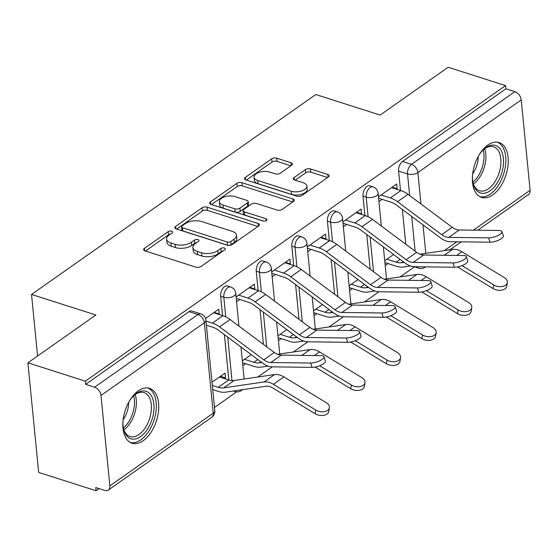 <?xml version="1.0" encoding="UTF-8"?>
<svg xmlns="http://www.w3.org/2000/svg" width="558" height="558" viewBox="0 0 558 558"><rect width="100%" height="100%" fill="white"/><g stroke="black" fill="none" stroke-linecap="round" stroke-linejoin="round"><path stroke-width="0.84" d="M171.711 231.186A2.539 1.256 -5.6 0 0 168.16 231.661L144.369 248.394A3.627 1.793 -5.6 0 0 143.594 249.649A3.627 1.793 -5.6 0 0 144.961 250.87L195.949 267.156A3.627 1.793 -5.6 0 0 201.026 266.487L224.818 249.754A2.539 1.256 -5.6 0 0 225.362 248.868A2.539 1.256 -5.6 0 0 224.4 248.017A2.539 1.256 -5.6 0 0 220.849 248.484L217.773 250.647A11.599 5.726 -5.6 0 1 201.543 252.795L197.295 251.435A11.599 5.726 -5.6 0 1 192.915 247.529A11.599 5.726 -5.6 0 1 195.391 243.504L198.474 241.335A2.539 1.256 -5.6 0 0 199.011 240.456A2.539 1.256 -5.6 0 0 198.055 239.605A2.539 1.256 -5.6 0 0 194.505 240.073L191.429 242.235A11.599 5.726 -5.6 0 1 175.198 244.383L170.943 243.023A11.599 5.726 -5.6 0 1 166.57 239.117A11.599 5.726 -5.6 0 1 169.046 235.092L172.129 232.923A2.539 1.256 -5.6 0 0 172.666 232.044A2.539 1.256 -5.6 0 0 171.711 231.186M170.246 234.248A2.539 1.256 -5.6 0 0 168.474 234.855L145.471 251.03M222.935 251.072A2.539 1.256 -5.6 0 0 221.163 251.679L218.087 253.848L217.773 250.647M196.59 242.66A2.539 1.256 -5.6 0 0 194.819 243.267L191.743 245.429L191.429 242.235M138.342 390.858A28.8 16.461 107.7 0 0 123.137 419.742A28.8 16.461 107.7 0 0 132.023 443.212A28.8 16.461 107.7 0 0 143.232 440.701A28.8 16.461 107.7 0 0 158.437 411.825A28.8 16.461 107.7 0 0 149.544 388.347A28.8 16.461 107.7 0 0 138.342 390.858M487.859 145.038A28.8 16.461 107.7 0 0 472.654 173.922A28.8 16.461 107.7 0 0 481.54 197.393A28.8 16.461 107.7 0 0 492.749 194.881A28.8 16.461 107.7 0 0 507.954 165.998A28.8 16.461 107.7 0 0 499.068 142.527A28.8 16.461 107.7 0 0 487.859 145.038M291.646 165.231A3.627 1.793 -5.6 0 0 292.42 163.975A3.627 1.793 -5.6 0 0 291.053 162.755L276.747 158.186A3.627 1.793 -5.6 0 0 271.676 158.856L245.255 177.437A3.627 1.793 -5.6 0 0 244.481 178.7A3.627 1.793 -5.6 0 0 245.848 179.92L296.835 196.2A3.627 1.793 -5.6 0 0 301.906 195.53L328.334 176.949A3.627 1.793 -5.6 0 0 329.108 175.686A3.627 1.793 -5.6 0 0 327.741 174.466L310.457 168.948A3.627 1.793 -5.6 0 0 305.386 169.618L294.08 177.57A3.627 1.793 -5.6 0 0 293.306 178.832A3.627 1.793 -5.6 0 0 294.673 180.053L303.238 182.787A9.695 4.792 -5.6 0 1 306.9 186.058A9.695 4.792 -5.6 0 1 301.669 190.948A9.695 4.792 -5.6 0 1 291.262 191.213L257.691 180.492A9.695 4.792 -5.6 0 1 254.036 177.228A9.695 4.792 -5.6 0 1 259.261 172.338A9.695 4.792 -5.6 0 1 269.674 172.066L275.268 173.852A3.627 1.793 -5.6 0 0 280.339 173.182L291.646 165.231M100.991 395.441L109.856 485.865A7.387 4.841 -125.1 0 1 108.329 490.057A7.387 4.841 -125.1 0 1 104.709 490.405L95.767 487.553L96.074 490.747L38.648 472.403L27.9 362.819L95.885 314.998L31.527 294.45L315.8 94.518L380.158 115.067L448.144 67.253L505.576 85.597L85.332 381.156L85.646 384.35L94.588 387.21L197.944 314.524A7.387 4.22 -72.3 0 1 200.817 313.875L191.868 311.022A7.387 4.22 -72.3 0 0 188.995 311.664L197.944 314.524A7.387 4.841 -125.1 0 1 204.34 322.754L100.991 395.441A7.387 4.841 -125.1 0 0 94.588 387.21M27.9 362.819L85.332 381.156M207.102 207.164A3.627 1.793 -5.6 0 0 202.031 207.834L175.61 226.422A3.627 1.793 -5.6 0 0 174.835 227.678A3.627 1.793 -5.6 0 0 176.202 228.899L227.19 245.185A3.627 1.793 -5.6 0 0 232.261 244.516L258.689 225.927A3.627 1.793 -5.6 0 0 259.463 224.672A3.627 1.793 -5.6 0 0 258.096 223.451L207.102 207.164L207.416 210.359A3.627 1.793 -5.6 0 0 202.345 211.029L176.705 229.059M210.429 201.926L236.857 183.345A3.627 1.793 -5.6 0 1 241.928 182.675L292.915 198.955A3.627 1.793 -5.6 0 1 294.282 200.183A3.627 1.793 -5.6 0 1 293.508 201.438L282.202 209.389A3.627 1.793 -5.6 0 1 277.131 210.059L256.45 203.461A3.627 1.793 -5.6 0 0 251.379 204.13L243.874 209.403A3.627 1.793 -5.6 0 0 243.1 210.666A3.627 1.793 -5.6 0 0 244.467 211.887L265.999 218.757A2.539 1.256 -5.6 0 1 266.954 219.615A2.539 1.256 -5.6 0 1 265.587 220.891A2.539 1.256 -5.6 0 1 262.867 220.961L211.022 204.409A3.627 1.793 -5.6 0 1 209.655 203.189A3.627 1.793 -5.6 0 1 210.429 201.926L210.659 204.27M405.778 244.223L402.374 209.501M400.505 190.445L398.6 171.076L407.549 173.936A7.387 4.22 -72.3 0 1 411.483 164.331L514.839 91.645A7.387 4.841 54.9 0 1 521.235 99.882L530.1 190.299A7.387 4.841 54.9 0 1 528.579 194.498L477.774 230.224M96.074 490.747L99.101 488.62M214.474 407.473L236.731 391.821M257.754 377.034L272.234 366.85M293.348 352L307.828 341.817M328.941 326.974L343.421 316.791M364.527 301.941L379.008 291.757M400.121 276.908L414.468 266.815M505.576 85.597L505.89 88.792L514.839 91.645M224.476 378.582L225.481 377.878L220.473 376.273M225.481 377.878L225.014 373.079L211.998 382.237M218.666 314.363L219.217 313.973L214.209 312.375M219.217 313.973L218.75 309.181L205.539 318.472M254.253 289.33L254.811 288.946L249.803 287.342M254.811 288.946L254.336 284.148L236.097 296.982M289.846 264.304L290.397 263.913L285.389 262.309M290.397 263.913L289.93 259.121L271.683 271.948M325.44 239.27L325.991 238.88L320.983 237.283M325.991 238.88L325.523 234.088L307.277 246.922M361.026 214.237L361.584 213.847L356.569 212.249M361.584 213.847L361.11 209.055L342.87 221.889M370.184 269.256L366.78 234.534M364.911 215.479L363.014 196.109L366.188 197.12A7.387 4.22 -72.3 0 1 368.154 189.622A7.387 4.22 -72.3 0 1 372.995 186.874L369.821 185.863A7.387 4.22 107.7 0 0 364.981 188.611A7.387 4.22 107.7 0 0 363.014 196.109M334.591 294.282L331.187 259.568M329.318 240.512L327.42 221.135L330.594 222.154A7.387 4.22 -72.3 0 1 332.561 214.656A7.387 4.22 -72.3 0 1 337.409 211.907L334.228 210.896A7.387 4.22 107.7 0 0 329.387 213.644A7.387 4.22 107.7 0 0 327.42 221.135M299.004 319.315L295.601 284.594M293.731 265.545L291.834 246.169L295.008 247.187A7.387 4.22 -72.3 0 1 296.975 239.689A7.387 4.22 -72.3 0 1 301.815 236.941L298.642 235.929A7.387 4.22 107.7 0 0 293.794 238.671A7.387 4.22 107.7 0 0 291.834 246.169M263.411 344.349L260.007 309.627M258.138 290.572L256.241 271.202L259.414 272.213A7.387 4.22 -72.3 0 1 261.381 264.722A7.387 4.22 -72.3 0 1 266.222 261.974L263.048 260.956A7.387 4.22 107.7 0 0 258.208 263.704A7.387 4.22 107.7 0 0 256.241 271.202M228.864 379.984L224.414 334.661M222.551 315.605L220.647 296.235L223.821 297.247A7.387 4.22 -72.3 0 1 225.788 289.748A7.387 4.22 -72.3 0 1 230.635 287L227.462 285.989A7.387 4.22 107.7 0 0 222.614 288.737A7.387 4.22 107.7 0 0 220.647 296.235M31.527 294.45L37.567 356.018M385.194 265.552L387.998 263.578M242.828 365.671L245.632 363.704M278.421 340.645L281.225 338.671M314.014 315.612L316.818 313.638M349.601 290.579L352.405 288.605M396.619 189.204L397.17 188.82L396.703 184.021L378.457 196.855M397.17 188.82L392.162 187.216M505.89 88.792L402.541 161.478A7.387 4.22 107.7 0 0 398.6 171.076M85.646 384.35L188.995 311.664M236.564 301.773L239.828 299.479M251.233 354.644L242.36 360.88M272.158 276.74L275.415 274.452M286.826 329.611L277.954 335.853M307.744 251.714L311.008 249.419M322.412 304.577L313.54 310.82M343.337 226.681L346.595 224.386M358.006 279.551L349.134 285.787M378.931 201.647L382.188 199.352M393.592 254.518L384.72 260.753M166.57 239.117L166.884 242.311A11.599 5.726 -5.6 0 0 171.257 246.218L170.943 243.023M191.743 245.429A11.599 5.726 -5.6 0 1 175.512 247.578L171.257 246.218M192.915 247.529L193.228 250.723A11.599 5.726 -5.6 0 0 197.602 254.636L197.295 251.435M218.087 253.848A11.599 5.726 -5.6 0 1 201.856 255.989L197.602 254.636M257.901 226.485L207.416 210.359M182.034 225.955A2.539 1.256 -5.6 0 0 181.496 226.834A2.539 1.256 -5.6 0 0 182.452 227.692L227.211 241.984A2.539 1.256 -5.6 0 0 230.761 241.516L234.011 239.229A11.599 5.726 -5.6 0 0 236.487 235.204A11.599 5.726 -5.6 0 0 232.107 231.298L201.515 221.526A11.599 5.726 -5.6 0 0 185.284 223.674L182.034 225.955M181.496 226.834L181.81 230.029A2.539 1.256 -5.6 0 0 182.766 230.886L182.452 227.692M236.487 235.204L236.801 238.399A11.599 5.726 -5.6 0 1 234.318 242.423L231.075 244.711A2.539 1.256 -5.6 0 1 227.524 245.178L182.766 230.886M211.531 204.57L237.171 186.539L236.857 183.345M292.727 201.989L242.242 185.87A3.627 1.793 -5.6 0 0 237.171 186.539M243.1 210.666L243.414 213.86A3.627 1.793 -5.6 0 0 244.781 215.081L263.697 221.121M234.995 196.604A9.695 4.792 -5.6 0 0 224.581 196.869A9.695 4.792 -5.6 0 0 219.35 201.766A9.695 4.792 -5.6 0 0 223.012 205.03L234.841 208.811A3.627 1.793 -5.6 0 0 239.912 208.141L247.41 202.861A3.627 1.793 -5.6 0 0 248.184 201.605A3.627 1.793 -5.6 0 0 246.817 200.385L234.995 196.604M219.35 201.766L219.664 204.96A9.695 4.792 -5.6 0 0 223.326 208.225L223.012 205.03M248.184 201.605L248.498 204.8A3.627 1.793 -5.6 0 1 247.724 206.055L240.226 211.336A3.627 1.793 -5.6 0 1 235.148 212.005L223.326 208.225M254.036 177.228L254.35 180.422A9.695 4.792 -5.6 0 0 258.005 183.687L257.691 180.492M306.9 186.058L307.214 189.253A9.695 4.792 -5.6 0 1 301.983 194.142A9.695 4.792 -5.6 0 1 291.576 194.407L258.005 183.687M327.546 177.5L310.771 172.143A3.627 1.793 -5.6 0 0 305.7 172.813L295.182 180.213M290.864 165.782L277.061 161.381A3.627 1.793 -5.6 0 0 271.99 162.05L246.35 180.081M329.387 407.759L328.781 411.441A8.489 5.336 -170.6 0 1 323.661 415.34A8.489 5.336 -170.6 0 1 315.151 413.743L315.765 410.06A8.489 5.336 9.4 0 0 324.268 411.658A8.489 5.336 9.4 0 0 329.387 407.759A8.489 5.336 9.4 0 0 326.256 402.681L283.903 376.929A18.463 12.095 54.9 0 0 274.578 374.564L234.158 380.493A18.463 12.095 -125.1 0 1 228.745 379.949L219.461 376.985M212.312 385.432L218.248 387.329A18.463 12.095 -125.1 0 0 223.66 387.88L264.08 381.951A18.463 12.095 54.9 0 1 273.406 384.309L315.765 410.06M212.724 389.589L218.659 391.486A23.262 15.24 -125.1 0 0 225.474 392.169L265.901 386.248A13.664 8.949 54.9 0 1 272.799 387.991L315.151 413.743M310.666 363.035A8.489 2.748 -17.9 0 0 319.713 360.796A8.489 2.748 -17.9 0 0 323.996 356.736A8.489 2.748 -17.9 0 0 321.164 355.655L281.281 355.146L270.79 362.526L310.666 363.035L312.061 367.359A8.489 2.748 162.1 0 0 321.108 365.12A8.489 2.748 162.1 0 0 325.391 361.061L323.996 356.736M206.411 325.209L212.849 327.26A18.463 12.095 54.9 0 1 218.499 330.252L262.734 363.216A18.463 12.095 -125.1 0 0 272.185 366.85L312.061 367.359M206 321.052L212.438 323.11A23.262 15.24 54.9 0 1 219.559 326.869L263.794 359.833A13.664 8.949 -125.1 0 0 270.79 362.526M213.651 312.766L222.935 315.73A23.262 15.24 54.9 0 1 230.056 319.49L274.292 352.454A13.664 8.949 -125.1 0 0 281.281 355.146M364.981 382.725L364.367 386.408A8.489 5.336 -170.6 0 1 359.247 390.307A8.489 5.336 -170.6 0 1 350.745 388.71L351.352 385.027A8.489 5.336 9.4 0 0 359.861 386.624A8.489 5.336 9.4 0 0 364.981 382.725A8.489 5.336 9.4 0 0 361.849 377.647L319.49 351.896A18.463 12.095 54.9 0 0 310.171 349.538L277.535 354.323M244.557 359.338L253.841 362.302A18.463 12.095 -125.1 0 0 259.254 362.846L261.751 362.477M242.542 362.714L254.246 366.453A23.262 15.24 -125.1 0 0 261.067 367.143L268.105 366.111M315.124 367.052L350.745 388.71M319.643 365.748L351.352 385.027M400.567 357.699L399.96 361.382A8.489 5.336 -170.6 0 1 394.841 365.274A8.489 5.336 -170.6 0 1 386.338 363.683L386.945 360.001A8.489 5.336 9.4 0 0 395.455 361.598A8.489 5.336 9.4 0 0 400.567 357.699A8.489 5.336 9.4 0 0 397.442 352.614L355.083 326.862A18.463 12.095 54.9 0 0 345.758 324.505L313.129 329.29M280.151 334.305L289.435 337.269A18.463 12.095 -125.1 0 0 294.84 337.813L297.337 337.451M278.128 337.681L289.839 341.419A23.262 15.24 -125.1 0 0 296.654 342.11L303.698 341.077M350.717 342.026L386.338 363.683M355.237 340.715L386.945 360.001M129.561 400.811A24.922 14.243 -72.3 0 1 134.464 394.994A24.922 14.243 -72.3 0 1 150.137 394.094A24.922 14.243 -72.3 0 1 152.871 416.449A24.922 14.243 -72.3 0 1 137.728 438.232A24.922 14.243 -72.3 0 1 123.583 429.06A24.922 14.243 -72.3 0 1 122.962 421.478M123.423 428.286A23.073 13.19 107.7 0 0 130.014 436.565A23.073 13.19 107.7 0 0 150.36 415.884A23.073 13.19 107.7 0 0 144.055 392.602A23.073 13.19 107.7 0 0 133.885 395.531M128.661 402.395A18.17 10.386 -72.3 0 1 127.817 409.314A18.17 10.386 -72.3 0 1 123.144 419.658M130.251 442.438A28.611 16.356 107.7 0 0 155.005 416.659A28.611 16.356 107.7 0 0 147.654 387.95M479.078 154.991A24.922 14.243 -72.3 0 1 483.981 149.167A24.922 14.243 -72.3 0 1 499.654 148.275A24.922 14.243 -72.3 0 1 502.388 170.622A24.922 14.243 -72.3 0 1 487.246 192.412A24.922 14.243 -72.3 0 1 473.1 183.24A24.922 14.243 -72.3 0 1 472.48 175.651M472.94 182.466A23.073 13.19 107.7 0 0 479.531 190.745A23.073 13.19 107.7 0 0 499.877 170.064A23.073 13.19 107.7 0 0 493.572 146.782A23.073 13.19 107.7 0 0 483.402 149.704M478.178 156.575A18.17 10.386 -72.3 0 1 477.341 163.494A18.17 10.386 -72.3 0 1 472.661 173.838M479.768 196.618A28.611 16.356 107.7 0 0 504.523 170.832A28.611 16.356 107.7 0 0 497.171 142.13M346.26 338.002A8.489 2.748 -17.9 0 0 355.306 335.763A8.489 2.748 -17.9 0 0 359.589 331.703A8.489 2.748 -17.9 0 0 356.757 330.622L316.874 330.113L306.377 337.492L346.26 338.002L347.655 342.326A8.489 2.748 162.1 0 0 356.702 340.087A8.489 2.748 162.1 0 0 360.984 336.028L359.589 331.703M236.229 298.335L248.436 302.234A18.463 12.095 54.9 0 1 254.085 305.219L298.328 338.183A18.463 12.095 -125.1 0 0 307.772 341.817L347.655 342.326M238.747 295.112L248.031 298.077A23.262 15.24 54.9 0 1 255.152 301.843L299.388 334.807A13.664 8.949 -125.1 0 0 306.377 337.492M249.245 287.733L258.528 290.697A23.262 15.24 54.9 0 1 265.643 294.457L309.878 327.42A13.664 8.949 -125.1 0 0 316.874 330.113M381.853 312.975A8.489 2.748 -17.9 0 0 390.893 310.729A8.489 2.748 -17.9 0 0 395.183 306.677A8.489 2.748 -17.9 0 0 392.344 305.589L352.468 305.08L341.97 312.466L381.853 312.975L383.248 317.293A8.489 2.748 162.1 0 0 392.288 315.054A8.489 2.748 162.1 0 0 396.578 310.994L395.183 306.677M271.816 273.301L284.029 277.2A18.463 12.095 54.9 0 1 289.679 280.186L333.914 313.15A18.463 12.095 -125.1 0 0 343.365 316.784L383.248 317.293M274.341 270.086L283.624 273.043A23.262 15.24 54.9 0 1 290.739 276.81L334.974 309.774A13.664 8.949 -125.1 0 0 341.97 312.466M284.838 262.699L294.115 265.664A23.262 15.24 54.9 0 1 301.236 269.43L345.472 302.394A13.664 8.949 -125.1 0 0 352.468 305.08M436.161 332.666L435.554 336.348A8.489 5.336 -170.6 0 1 430.434 340.247A8.489 5.336 -170.6 0 1 421.925 338.65L422.539 334.967A8.489 5.336 9.4 0 0 431.041 336.565A8.489 5.336 9.4 0 0 436.161 332.666A8.489 5.336 9.4 0 0 433.029 327.588L390.677 301.829A18.463 12.095 54.9 0 0 381.351 299.472L348.715 304.256M315.744 309.272L325.021 312.236A18.463 12.095 -125.1 0 0 330.434 312.78L332.931 312.417M313.722 312.647L325.433 316.393A23.262 15.24 -125.1 0 0 332.247 317.077L339.292 316.044M386.31 316.993L421.925 338.65M390.823 315.689L422.539 334.967M471.754 307.632L471.14 311.315A8.489 5.336 -170.6 0 1 466.021 315.214A8.489 5.336 -170.6 0 1 457.518 313.617L458.125 309.934A8.489 5.336 9.4 0 0 466.634 311.531A8.489 5.336 9.4 0 0 471.754 307.632A8.489 5.336 9.4 0 0 468.622 302.555L426.263 276.803A18.463 12.095 54.9 0 0 416.945 274.445L384.309 279.23M351.331 284.238L360.614 287.203A18.463 12.095 -125.1 0 0 366.027 287.754L368.524 287.384M349.315 287.621L361.019 291.36A23.262 15.24 -125.1 0 0 367.841 292.043L374.878 291.011M421.897 291.96L457.518 313.617M426.417 290.655L458.125 309.934M507.341 282.599L506.734 286.282A8.489 5.336 -170.6 0 1 501.614 290.181A8.489 5.336 -170.6 0 1 493.105 288.584L493.718 284.901A8.489 5.336 9.4 0 0 502.221 286.498A8.489 5.336 9.4 0 0 507.341 282.599A8.489 5.336 9.4 0 0 504.216 277.521L461.857 251.77A18.463 12.095 54.9 0 0 452.531 249.412L419.902 254.197M386.924 259.212L396.201 262.176A18.463 12.095 -125.1 0 0 401.614 262.72L404.111 262.351M384.901 262.588L396.612 266.326A23.262 15.24 -125.1 0 0 403.427 267.017L410.472 265.985M457.49 266.926L493.105 288.584M462.01 265.622L493.718 284.901M417.44 287.942A8.489 2.748 -17.9 0 0 426.486 285.703A8.489 2.748 -17.9 0 0 430.769 281.644A8.489 2.748 -17.9 0 0 427.937 280.562L388.054 280.053L377.564 287.433L417.44 287.942L418.835 292.266A8.489 2.748 162.1 0 0 427.881 290.021A8.489 2.748 162.1 0 0 432.164 285.968L430.769 281.644M307.409 248.268L319.622 252.167A18.463 12.095 54.9 0 1 325.272 255.152L369.508 288.116A18.463 12.095 -125.1 0 0 378.959 291.757L418.835 292.266M309.934 245.053L319.211 248.017A23.262 15.24 54.9 0 1 326.332 251.777L370.568 284.74A13.664 8.949 -125.1 0 0 377.564 287.433M320.425 237.673L329.708 240.631A23.262 15.24 54.9 0 1 336.83 244.397L381.065 277.361A13.664 8.949 -125.1 0 0 388.054 280.053M453.033 262.909A8.489 2.748 -17.9 0 0 462.08 260.67A8.489 2.748 -17.9 0 0 466.362 256.61A8.489 2.748 -17.9 0 0 463.531 255.529L423.648 255.02L413.15 262.399L453.033 262.909L454.428 267.233A8.489 2.748 162.1 0 0 463.475 264.994A8.489 2.748 162.1 0 0 467.757 260.935L466.362 256.61M343.003 223.235L355.209 227.134A18.463 12.095 54.9 0 1 360.859 230.126L405.094 263.09A18.463 12.095 -125.1 0 0 414.545 266.724L454.428 267.233M345.521 220.019L354.804 222.984A23.262 15.24 54.9 0 1 361.926 226.743L406.161 259.707A13.664 8.949 -125.1 0 0 413.15 262.399M356.018 212.64L365.295 215.604A23.262 15.24 54.9 0 1 372.416 219.364L416.652 252.328A13.664 8.949 -125.1 0 0 423.648 255.02M488.627 237.875A8.489 2.748 -17.9 0 0 497.666 235.636A8.489 2.748 -17.9 0 0 501.949 231.577A8.489 2.748 -17.9 0 0 499.117 230.496L459.234 229.987L448.744 237.366L488.627 237.875L490.022 242.2A8.489 2.748 162.1 0 0 499.061 239.961A8.489 2.748 162.1 0 0 503.344 235.901L501.949 231.577M378.589 198.209L390.802 202.108A18.463 12.095 54.9 0 1 396.452 205.093L440.687 238.057A18.463 12.095 -125.1 0 0 450.139 241.691L490.022 242.2M381.114 194.986L390.391 197.951A23.262 15.24 54.9 0 1 397.512 201.717L441.748 234.681A13.664 8.949 -125.1 0 0 448.744 237.366M391.611 187.607L400.888 190.571A23.262 15.24 54.9 0 1 408.01 194.33L452.245 227.294A13.664 8.949 -125.1 0 0 459.234 229.987M168.474 234.855L168.16 231.661M221.163 251.679L220.849 248.484M194.819 243.267L194.505 240.073M233.467 390.998L235.009 391.493A7.387 4.22 -72.3 0 1 234.039 390.914M415.124 251.191L411.72 216.469M409.67 195.572L407.549 173.936A7.387 3.648 174.4 0 0 417.886 172.568L420.962 203.991M423.013 224.888L425.803 253.332M444.342 250.612L456.904 241.781M473.407 230.168L530.1 190.299M521.235 99.882L417.886 172.568A7.387 4.841 -125.1 0 0 411.483 164.331L402.541 161.478M109.856 485.865L213.205 413.171L204.34 322.754A7.387 3.648 -5.6 0 0 205.916 320.194A7.387 7.387 0 0 0 200.817 313.875M373.504 271.725L370.1 237.004M368.113 216.734L366.188 197.12A7.387 3.648 174.4 0 0 376.524 195.753A7.387 3.648 174.4 0 0 378.101 193.194A7.387 7.387 0 0 0 372.995 186.874M337.911 296.758L334.507 262.037M332.519 241.76L330.594 222.154A7.387 3.648 174.4 0 0 340.931 220.787A7.387 3.648 174.4 0 0 342.507 218.22A7.387 7.387 0 0 0 337.409 211.907M302.317 321.792L298.914 287.07M296.926 266.794L295.008 247.187A7.387 3.648 174.4 0 0 305.338 245.82A7.387 3.648 174.4 0 0 306.914 243.253A7.387 7.387 0 0 0 301.815 236.941M266.731 346.818L263.327 312.103M261.339 291.827L259.414 272.213A7.387 3.648 174.4 0 0 269.751 270.846A7.387 3.648 174.4 0 0 271.327 268.286A7.387 7.387 0 0 0 266.222 261.974M231.995 380.577L227.734 337.13M225.746 316.853L223.821 297.247A7.387 3.648 174.4 0 0 234.158 295.88A7.387 3.648 174.4 0 0 235.734 293.32A7.387 7.387 0 0 0 230.635 287M414.141 266.71L418.73 268.175A7.387 4.22 -72.3 0 1 417.112 266.759M425.608 266.864A7.387 4.841 54.9 0 1 425.224 267.184L425.677 266.864M214.781 410.611A7.387 3.648 -5.6 0 1 213.205 413.171A7.387 4.841 54.9 0 1 211.684 417.37A7.387 7.387 0 0 0 214.781 410.611L205.916 320.194M175.512 247.578L175.198 244.383M201.856 255.989L201.543 252.795M144.599 250.737L144.369 248.394M258.361 226.157L258.096 223.451M175.84 228.766L175.61 226.422M202.345 211.029L202.031 207.834M227.524 245.178L227.211 241.984M231.075 244.711L230.761 241.516M234.318 242.423L234.011 239.229M242.242 185.87L241.928 182.675M293.18 201.668L292.915 198.955M244.781 215.081L244.467 211.887M266.18 220.64L265.999 218.757M235.148 212.005L234.841 208.811M240.226 211.336L239.912 208.141M247.724 206.055L247.41 202.861M291.576 194.407L291.262 191.213M294.31 179.913L294.08 177.57M305.7 172.813L305.386 169.618M310.771 172.143L310.457 168.948M328.006 177.179L327.741 174.466M245.485 179.781L245.255 177.437M271.99 162.05L271.676 158.856M277.061 161.381L276.747 158.186M291.318 165.461L291.053 162.755M218.248 387.329L228.745 379.949M273.406 384.309L283.903 376.929M264.08 381.951L274.578 374.564M223.66 387.88L234.158 380.493M222.935 315.73L212.438 323.11M274.292 352.454L263.794 359.833M230.056 319.49L219.559 326.869M253.841 362.302L257.782 359.526M314.273 355.565L319.49 351.896M301.822 355.404L310.171 349.538M259.254 362.846L260.788 361.765M289.435 337.269L293.375 334.493M349.866 330.531L355.083 326.862M337.409 330.378L345.758 324.505M294.84 337.813L296.382 336.732M135.141 394.569A23.073 13.19 -72.3 0 1 135.322 411.079A23.073 13.19 -72.3 0 1 123.89 429.793M123.36 427.965A22.32 12.757 107.7 0 0 133.46 410.583A22.32 12.757 107.7 0 0 133.648 395.755M484.658 148.749A23.073 13.19 -72.3 0 1 484.846 165.259A23.073 13.19 -72.3 0 1 473.407 183.973M472.884 182.138A22.32 12.757 107.7 0 0 482.977 164.763A22.32 12.757 107.7 0 0 483.165 149.935M258.528 290.697L248.031 298.077M309.878 327.42L299.388 334.807M265.643 294.457L255.152 301.843M294.115 265.664L283.624 273.043M345.472 302.394L334.974 309.774M301.236 269.43L290.739 276.81M325.021 312.236L328.969 309.46M385.452 305.505L390.677 301.829M373.002 305.345L381.351 299.472M330.434 312.78L331.968 311.699M360.614 287.203L364.555 284.434M421.046 280.472L426.263 276.803M408.595 280.311L416.945 274.445M366.027 287.754L367.562 286.673M396.201 262.176L400.149 259.4M456.639 255.438L461.857 251.77M444.182 255.285L452.531 249.412M401.614 262.72L403.155 261.639M329.708 240.631L319.211 248.017M381.065 277.361L370.568 284.74M336.83 244.397L326.332 251.777M365.295 215.604L354.804 222.984M416.652 252.328L406.161 259.707M372.416 219.364L361.926 226.743M400.888 190.571L390.391 197.951M452.245 227.294L441.748 234.681M408.01 194.33L397.512 201.717M235.734 293.32L238.95 326.123M241 347.02L244.139 379.028M235.009 391.493A7.387 7.387 0 0 0 242.472 389.679M271.327 268.286L274.543 301.09M276.594 321.987L279.732 354.002M306.914 243.253L310.136 276.057M312.18 296.954L315.319 328.969M342.507 218.22L345.723 251.023M347.774 271.92L350.912 303.936M378.101 193.194L381.316 225.997M383.367 246.894L386.506 278.902M418.73 268.175A7.387 7.387 0 0 0 425.224 267.184M449.957 249.789L461.271 241.837M108.329 490.057L211.684 417.37"/></g></svg>
